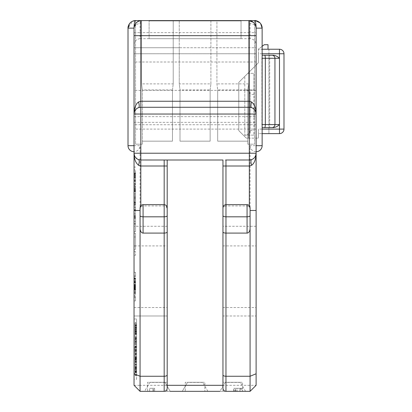 <?xml version="1.0" encoding="UTF-8"?>
<svg xmlns="http://www.w3.org/2000/svg" width="412" height="412" viewBox="0 0 412 412"><rect width="100%" height="100%" fill="white"/><g stroke="black" fill="none" stroke-linecap="round" stroke-linejoin="round"><path stroke-width="0.31" stroke-dasharray="2.06 1.54" d="M262.135 53.756L258.37 53.756L258.37 62.799L238.78 82.39L238.78 130.614L246.314 138.149L238.78 130.614L246.314 138.149L238.78 130.614L238.78 82.39L248.575 72.594L248.575 138.149L246.314 138.149L258.37 138.149L246.314 138.149L248.575 138.149L246.314 138.149L248.575 138.149L248.575 72.594L238.78 82.39L238.78 130.614L238.78 82.39L238.78 130.614L246.314 138.149L244.805 136.645L244.805 89.924L244.805 135.136L253.849 135.136L253.849 89.924L244.805 89.924L253.849 89.924L253.849 135.136L244.805 135.136C248.07 134.863 249.868 133.354 250.192 130.614L250.192 94.446L253.849 94.446L253.849 130.614L250.192 130.614M172.468 89.924L173.22 83.894L172.468 89.924L172.468 141.162L172.468 89.924L142.325 89.924L142.325 141.162L142.325 89.924L141.573 83.894L142.325 89.924L142.325 141.162L142.325 89.924L141.573 83.894L142.325 89.924M172.468 141.162L142.325 141.162L142.325 144.179L135.548 144.179L142.325 144.179L142.325 141.162L172.468 141.162M210.146 89.924L210.898 83.894L210.146 89.924L210.146 141.162L210.146 89.924L180.003 89.924L179.251 83.894L179.251 47.725L256.11 47.725L256.11 28.134L256.11 145.683L256.11 53.756L134.039 53.756L256.11 53.756M210.146 141.162L180.003 141.162L180.003 89.924L180.003 141.162L210.146 141.162M254.601 20.6L254.601 144.179L247.818 144.179L254.601 144.179L254.601 20.6L248.575 20.6L254.601 20.6L248.575 20.6L248.575 83.894L247.818 89.924L247.818 141.162L247.818 89.924L247.818 141.162L247.818 89.924L217.68 89.924L216.928 83.894L216.928 20.6L241.041 20.6M247.818 141.162L217.68 141.162L217.68 89.924L217.68 141.162L247.818 141.162L247.818 144.179L247.818 141.162M256.11 35.669L256.11 28.134C255.713 23.525 253.2 21.012 248.575 20.6L248.575 83.894L247.818 89.924L248.575 83.894L248.575 20.6L216.928 20.6L216.928 83.894L217.68 89.924M210.898 83.894L210.898 20.6L179.251 20.6L210.898 20.6L210.898 83.894L179.251 83.894L180.003 89.924M262.135 28.134L256.11 28.134C255.651 23.566 253.143 21.053 248.575 20.6L135.548 20.6L141.573 20.6L135.548 20.6L135.548 144.179L135.548 20.6C134.631 21.053 134.132 23.566 134.039 28.134L134.039 47.725L179.251 47.725L179.251 20.6L179.251 83.894M149.108 20.6L173.22 20.6L141.573 20.6L141.573 83.894L141.573 20.6C136.835 21.115 134.322 23.628 134.039 28.134L134.039 47.725L256.11 47.725M147.604 391.333L167.195 391.333L147.604 391.333L147.604 382.29L167.195 382.29L167.195 391.333L167.195 382.29L147.604 382.29L147.604 391.333M234.928 391.333L240.088 391.333L240.088 388.32L236.869 388.32L240.701 388.32L240.701 391.333L236.869 391.333L236.869 388.32L233.583 388.32L241.798 388.32L241.798 391.333L239.933 391.333L242.467 391.333L242.467 388.32L233.748 388.32L237.055 388.32L237.055 391.333L233.748 391.333L239.933 391.333L234.928 391.333L234.928 388.32M154.624 391.333L149.623 391.333L154.624 391.333L154.624 388.32L149.623 388.32L154.624 388.32L154.624 391.333M185.276 391.333L204.872 391.333L185.276 391.333L185.276 382.29L204.872 382.29L204.872 391.333L204.872 382.29L185.276 382.29L185.276 391.333M222.954 391.333L242.544 391.333L222.954 391.333L222.954 382.29L242.544 382.29L242.544 391.333L242.544 382.29L222.954 382.29L222.954 391.333M164.898 382.228L170.208 391.333L144.586 391.333L164.182 391.333M225.967 391.333L245.562 391.333L219.941 391.333L225.251 382.228M182.264 391.333L207.885 391.333L182.264 391.333L187.573 382.228M128.008 28.124L128.008 145.683A6.031 6.031 0 0 0 134.039 151.714L134.039 385.308L140.065 391.333L250.079 391.333L256.11 385.308L256.11 145.683L250.079 145.683L250.079 385.308L140.065 385.308L140.065 145.683L134.039 145.683L134.039 28.134C134.492 23.566 137.005 21.053 141.573 20.6L141.573 83.894L141.573 20.6C140.708 20.652 140.209 21.656 140.065 23.613A6.031 4.522 180 0 0 135.548 25.142M256.11 28.134A6.031 4.522 0 0 0 250.079 23.613C249.94 21.656 249.44 20.652 248.575 20.6L248.575 83.894L247.818 89.924M268.918 129.105L268.918 53.756L279.47 53.756L279.47 129.105L268.918 129.105L268.918 133.627L258.37 133.627L258.37 138.149L258.37 129.105L262.135 129.105M265.153 127.602L269.675 127.602L269.675 55.26L269.675 127.602L265.153 127.602L265.153 55.26L269.675 55.26L265.153 55.26M253.849 130.614L253.849 73.346L253.849 89.924L250.192 89.924L250.192 135.136L244.805 135.136M244.805 136.645L238.78 130.614L238.78 82.39L248.575 72.594L238.78 82.39L244.805 76.359L244.805 89.924C248.07 90.197 249.868 91.706 250.192 94.446M244.805 76.359L247.818 73.346L253.849 73.346L247.818 73.346L258.37 62.799L258.37 49.234L264.247 44.712L268.016 44.712L268.016 49.234L268.918 49.234L268.918 53.756M253.849 94.446L253.849 89.924M268.918 133.627L268.918 49.234L279.47 49.234A4.522 4.522 0 0 1 283.992 53.756L279.47 53.756L279.47 49.234A4.522 4.522 0 0 1 283.992 53.756L283.992 129.105L279.47 129.105L279.47 133.627L268.918 133.627M264.247 44.712L268.016 44.712L268.016 49.234L268.016 44.712L268.016 49.234L268.016 44.712L264.247 44.712L268.016 44.712L264.247 44.712L258.37 49.234L264.247 44.712M262.135 133.627L258.37 133.627L258.37 129.105M258.37 53.756L258.37 49.234L268.016 49.234L262.135 49.234M262.135 46.335L258.37 49.234L268.016 49.234M167.195 209.347L167.195 208.05L167.195 209.347C167.009 207.282 166.005 206.144 164.182 205.938L143.082 205.938L143.082 204.646M140.065 208.05L140.065 208.982L140.822 206.968A3.039 3.013 -90 0 1 143.082 205.938M256.11 114.036L256.11 129.105L134.039 129.105L134.039 315.983L167.195 315.983L167.195 160L222.954 160L222.954 315.983L256.11 315.983L222.954 315.983L222.954 388.32M247.066 204.646L247.066 205.938L225.967 205.938L225.967 204.646L225.967 205.938C224.143 206.144 223.134 207.282 222.954 209.347L222.954 208.05L222.954 209.347M222.954 245.918L256.11 245.918L256.11 315.983L256.11 129.105M256.11 245.918L256.11 62.011L134.039 62.011L134.039 245.918L167.195 245.918M173.22 83.894L173.22 20.6L173.22 83.894L141.573 83.894M134.039 245.918L134.039 315.983L167.195 315.983M134.039 129.105L134.039 62.011M140.065 208.982L140.065 228.387M250.079 228.387L250.079 208.05M250.079 210.486L256.11 210.486M134.039 210.486L140.065 210.486M247.066 205.938A3.039 3.013 90 0 1 249.327 206.968L250.079 208.982M167.195 388.32L167.195 385.308M250.079 38.687L140.065 38.687L140.065 32.656L250.079 32.656L250.079 38.687C253.735 39.047 255.744 41.061 256.11 44.712M134.039 44.712C134.405 41.061 136.413 39.047 140.065 38.687M262.022 124.584L262.135 55.26M262.135 124.584L262.022 58.277M262.135 127.602L262.135 58.277M250.079 145.683C250.445 149.34 252.453 151.348 256.11 151.714A6.031 6.031 0 0 0 262.135 145.683L256.11 145.683L256.11 151.714M250.079 391.333L250.079 385.308L256.11 385.308M134.039 151.714L134.039 145.683L134.039 151.714C137.69 151.348 139.704 149.34 140.065 145.683M134.039 385.308L140.065 385.308L140.065 391.333M135.275 157.121L138.53 159.604M251.619 159.604L252.551 159.187C254.518 157.708 255.538 156.555 255.62 155.715L255.661 155.602M253.375 158.661L254.874 157.121M138.53 107.656L137.634 108.052M136.774 108.593L135.275 110.133M254.874 110.133L251.619 107.656M134.039 28.134L128.008 28.134L132.633 21.192M241.041 38.687L241.041 20.77L241.041 38.687L149.108 38.687L149.108 20.77L149.108 38.687L241.041 38.687M274.948 124.584A3.013 3.013 0 0 1 271.935 127.602A3.013 3.013 0 0 0 274.948 124.584L274.948 58.277A3.013 3.013 0 0 0 271.935 55.26A3.013 3.013 0 0 1 274.948 58.277M253.849 135.136L250.192 135.136M244.805 89.924L250.192 89.924M135.548 285.779L135.548 278.316L135.548 285.779L134.039 285.779L134.039 278.316L134.039 285.779M135.548 284.486L134.039 284.486M135.548 282.632L134.039 282.632M135.548 285.408L134.039 285.408M135.548 284.126L134.039 284.126M135.548 282.179L135.548 278.883L135.548 281.993L134.039 282.179L134.039 278.883L134.039 281.993L135.548 281.993L134.039 282.179M135.548 279.712L134.039 279.712M135.548 278.543L134.039 278.543M135.548 281.401L134.039 281.401M135.548 278.316L134.039 278.316M135.548 279.65L134.039 279.65M135.548 282.055L134.039 282.055M135.548 282.441L134.039 282.441M135.548 293.359L135.548 285.902L135.548 293.359L134.039 293.359L134.039 285.902L134.039 293.359M135.548 292.067L134.039 292.067M135.548 290.213L134.039 290.213M135.548 292.989L134.039 292.989M135.548 291.706L134.039 291.706M135.548 289.574L134.039 289.574M135.548 287.293L134.039 287.293M135.548 286.124L134.039 286.124M135.548 288.982L134.039 288.982M135.548 285.902L134.039 285.902M135.548 287.231L134.039 287.231M135.548 289.636L134.039 289.636M135.548 290.022L134.039 290.022M134.039 181.203L134.039 167.035L134.039 173.637L134.039 171.026L135.548 171.037L135.548 181.203L134.039 181.203L134.039 173.931L135.548 173.931M134.039 170.182L134.039 167.138L135.548 167.138L134.039 167.138L134.039 169.739L135.548 169.739L134.039 169.739L134.039 171.037L135.548 171.037L134.039 171.026L134.039 170.182L135.548 170.182M135.548 186.554L134.039 186.554L134.039 189.154L135.548 189.154L135.548 191.76L135.548 186.554L135.548 189.154L134.039 189.154L134.039 190.457L135.548 190.457L134.039 190.457L134.039 188.505L135.548 188.505L134.039 188.505L134.039 190.2L135.548 190.2L134.039 190.2L134.039 188.047L135.548 188.047M134.039 187.764L135.548 187.764M134.039 186.554L134.039 191.76L134.039 186.816L135.548 186.816M134.039 186.816L134.039 188.047M134.039 191.498L135.548 191.498L134.039 191.498M134.039 191.034L135.548 191.034M134.039 191.76L135.548 191.76L134.039 191.76M134.039 251.603L135.548 251.603L135.548 255.301L134.039 255.301L134.039 251.603L135.548 251.603L135.548 255.301L134.039 255.301L134.039 251.603M134.039 293.02L134.039 289.945L134.039 293.02L135.548 293.02L135.548 295.229L134.039 295.229L135.548 295.229L135.548 289.945L134.039 289.945L135.548 289.945L135.548 292.144L134.039 292.144L135.548 292.144L135.548 293.02L134.039 293.02M135.548 283.09L135.548 278.002L135.548 278.883L134.039 278.883L134.039 283.09L134.039 278.002L134.039 278.883L135.548 278.883L135.548 283.09L134.039 283.09M135.548 278.883L134.039 278.883L135.548 278.883M135.548 278.002L134.039 278.002L135.548 278.002M134.039 209.945L134.039 210.8L135.548 210.8L135.548 206.901L135.548 210.8L134.039 210.8L134.039 209.502L135.548 209.502L134.039 209.502L134.039 206.901L135.548 206.901L134.039 206.901L134.039 209.945L135.548 209.945M135.548 246.016L135.548 233.3L135.548 249.672L135.548 246.016L134.039 246.016L135.548 246.016L134.039 246.016L134.039 249.672L135.548 249.672L134.039 249.672L134.039 246.016L135.548 246.016M134.039 237.003L135.548 237.003L134.039 237.003L134.039 246.016L134.039 237.003L135.548 237.003L134.039 237.003L134.039 233.3L135.548 233.3L134.039 233.3L134.039 237.003M135.548 288.307L135.548 285.068L135.548 288.307L134.039 288.307M134.039 286.608L134.039 285.068L134.039 288.029L134.039 285.068L134.039 286.608L135.548 286.608M135.548 289.224L135.548 284.182L135.548 288.112L134.039 288.112L134.039 289.224L134.039 284.182L134.039 288.112L135.548 288.117L135.548 289.224L134.039 289.224M135.548 287.535L134.039 287.535M135.548 287.411L135.548 285.068L134.039 285.068L135.548 285.068L134.039 285.068L135.548 285.068L135.548 287.411L134.039 287.411M135.548 288.029L134.039 288.029M135.548 287.844L134.039 287.844M135.548 287.967L135.548 288.9L135.548 287.967L134.039 287.967M135.548 288.9L134.039 288.9L135.548 288.889M135.548 284.182L134.039 284.182L135.548 284.182M134.039 202.405L134.039 197.564L135.548 197.559L135.548 185.874L135.548 202.441L135.548 197.559L135.548 202.405L134.039 202.405L134.039 185.874L135.548 185.874M134.039 202.055L135.548 202.055L135.548 202.405M135.548 202.21L134.039 202.21L134.039 190.658L135.548 190.658L135.548 202.055M134.039 190.658L134.039 198.682L135.548 198.682L135.548 190.658M134.039 190.571L134.039 198.682L135.548 198.682L135.548 190.571L135.548 197.559L134.039 197.559L134.039 190.571L135.548 190.571M134.039 202.21L135.548 202.441M134.039 202.441L134.039 197.271L135.548 197.271M134.039 197.271L134.039 185.874M135.548 172.855L134.039 172.855L134.039 175.455L135.548 175.455L135.548 178.056L135.548 172.855L135.548 175.455L134.039 175.455L134.039 176.753L135.548 176.753L134.039 176.753L134.039 174.806L135.548 174.806L134.039 174.806L134.039 176.496L135.548 176.496L134.039 176.496L134.039 174.343L135.548 174.343M134.039 174.065L135.548 174.065M134.039 172.855L134.039 178.056L134.039 173.112L135.548 173.112M134.039 173.112L134.039 174.343M134.039 177.799L135.548 177.799L134.039 177.799M134.039 177.335L135.548 177.335M134.039 178.056L135.548 178.056L134.039 178.056M134.039 201.689L134.039 204.676L134.039 203.374L135.548 203.374L135.548 204.676L135.548 201.689L134.039 201.689L134.039 203.374L135.548 203.374L135.548 200.16L135.548 203.966L135.548 201.689M134.039 204.676L135.548 204.676L134.039 204.676L134.039 205.325L135.548 205.325L135.548 204.676L135.548 205.325L134.039 205.325L134.039 204.676L135.548 204.676L134.039 204.676M134.039 203.374L135.548 203.374L134.039 203.374M134.039 203.966L135.548 203.966M134.039 202.586L135.548 202.586M134.039 200.16L135.548 200.16L134.039 200.16M134.039 173.637L135.548 173.637L134.039 173.637L135.548 173.637L135.548 185.009L134.039 185.009M135.548 167.035L134.039 167.035L135.548 167.035M135.548 181.203L135.548 185.009M135.548 173.637L135.548 171.026L134.039 171.026L134.039 173.931M134.039 231.719L134.039 217.721L135.548 217.721L135.548 231.719L134.039 231.719L134.039 217.721L135.548 217.721L135.548 231.719M134.039 228.109L134.039 224.102L135.548 224.102L135.548 221.373L134.039 221.373L134.039 224.102L135.548 224.102L135.548 221.373L134.039 221.373L135.548 221.373L134.039 221.373L134.039 223.52L135.548 223.52L134.039 223.52L134.039 228.109L135.548 228.109M135.548 180.605L134.039 180.605L134.039 179.879L135.548 179.879L134.039 179.879L134.039 185.086L135.548 185.086L135.548 179.879L135.548 180.605L135.548 180.142L134.039 180.142L134.039 185.086L135.548 185.086L135.548 184.36L134.039 184.36M135.548 184.36L135.548 184.823L134.039 184.823L135.548 184.823L135.548 180.142L134.039 180.142L134.039 180.605M135.548 183.783L134.039 183.783L134.039 181.182L135.548 181.182L134.039 181.182L134.039 183.783L135.548 183.783L135.548 181.182L135.548 183.783M135.548 181.44L135.548 183.52L134.039 183.52L134.039 181.44L134.039 183.52L135.548 183.52L135.548 181.44L134.039 181.44L135.548 181.44M135.548 196.333L134.039 196.333L134.039 193.661L135.548 193.661L135.548 198.867L135.548 193.661L134.039 193.661L134.039 194.964L135.548 194.964L134.039 194.964L134.039 197.312L135.548 197.312M134.039 198.867L135.548 198.867L134.039 198.867M134.039 196.333L134.039 194.964L135.548 194.964M134.039 197.312L134.039 194.964M135.548 275.834L135.548 272.337L134.039 272.337L134.039 276.751L134.039 272.337L135.548 272.337L135.548 275.834L134.039 275.834M135.548 272.337L134.039 272.337L135.548 272.337L135.548 276.751L134.039 276.751L135.548 276.751L135.548 272.337M134.039 214.832L134.039 217.814L134.039 216.516L135.548 216.516L135.548 217.814L135.548 214.832L134.039 214.832L134.039 216.516L135.548 216.516L135.548 213.298L135.548 217.109L135.548 214.832M134.039 217.814L135.548 217.814L134.039 217.814L134.039 218.468L135.548 218.468L135.548 217.814L135.548 218.468L134.039 218.468L134.039 217.814L135.548 217.814L134.039 217.814M134.039 216.516L135.548 216.516L134.039 216.516M134.039 217.109L135.548 217.109M134.039 215.728L135.548 215.728M134.039 213.298L135.548 213.298L134.039 213.298M135.548 297.392L135.548 300.894L134.039 300.894L134.039 296.48L134.039 300.894L135.548 300.894L135.548 297.392L134.039 297.392M135.548 300.894L134.039 300.894L135.548 300.894L135.548 296.48L134.039 296.48L135.548 296.48L135.548 300.894M135.548 216.243L135.548 204.1L135.548 216.243L134.039 216.243L134.039 207.797L135.548 207.797L134.039 207.797L134.039 204.1L135.548 204.1L134.039 204.1L134.039 216.243L135.548 216.243M233.583 391.333L233.583 388.32M235.247 391.333L235.247 388.32M235.417 391.333L235.417 388.32M233.748 391.333L233.748 388.32M239.933 391.333L239.933 388.32M152.955 391.333L152.955 388.32L152.955 391.333M149.623 391.333L149.623 388.32L149.623 391.333M153.547 391.333L153.547 388.32M134.039 379.277L134.039 318.996L134.039 379.277L136.552 379.277L136.552 318.996L136.552 379.277M135.043 328.719L135.043 329.801L136.552 329.801L136.552 328.719L135.043 328.719L135.043 327.756L136.552 327.751L136.552 333.401L136.552 327.628L135.043 327.628L135.043 328.086L136.552 328.086L136.552 331.336L135.043 331.336L136.552 331.33L136.552 333.045L135.043 333.045L135.043 330.373L136.552 330.362L136.552 332.422L135.043 332.422L135.043 329.27L136.552 329.27M136.552 328.982L135.043 328.982L135.043 327.751L136.552 327.756L136.552 325.691L136.552 327.628M136.552 333.674L136.552 338.201L136.552 333.674L135.043 333.674L136.552 333.54M136.552 375.183L136.552 367.973L136.552 375.183L135.043 375.183L136.552 375.183M136.552 371.737L135.043 371.737L135.043 375.512L135.043 374.719L136.552 374.719L136.552 375.512L136.552 374.719L135.043 374.724L135.043 374.441L136.552 374.441M136.552 367.973L135.043 367.973L135.043 368.761L136.552 368.761L135.043 368.766L135.043 367.973L136.552 367.973M136.552 372.633L135.043 372.633L135.043 371.902L136.552 371.902L135.043 371.907L135.043 371.578L136.552 371.578L135.043 371.578L135.043 370.846L136.552 370.846M136.552 338.025L136.552 342.552L136.552 338.025L135.043 338.025L136.552 337.897M136.552 371.258L136.552 364.285L136.552 372.489L136.552 371.274L135.043 371.274L136.552 371.258M136.552 346.034L136.552 347.388L136.552 345.91L136.552 346.497L136.552 346.034L135.043 346.039L136.552 346.034M136.552 361.406L136.552 354.696L136.552 361.803L136.552 361.406L135.043 361.406L136.552 361.535M136.552 350.777L136.552 354.042L136.552 349.314L136.552 353.712L136.552 350.777L135.043 350.777L135.043 349.489L136.552 349.489M135.043 349.489L135.043 354.032L135.043 349.644L136.552 349.644L136.552 354.037L136.552 349.644L135.043 349.644L135.043 354.037L136.552 354.042L135.043 354.042L136.552 354.032L135.043 354.032L135.043 352.677L136.552 352.677M136.552 333.813L136.552 327.293L136.552 334.374L136.552 333.813L135.043 333.813L135.043 332.453L136.552 332.453M136.552 328.719L136.552 326.041L135.043 326.041L135.043 324.259L136.552 324.265L136.552 322.761L136.552 330.3L136.552 324.259L135.043 324.259L135.043 322.761L136.552 322.761M136.552 339.251L135.043 339.251L135.043 342.341L135.043 340.863L136.552 340.863L136.552 338.453L136.552 344.746L136.552 340.848L135.043 340.848L135.043 339.241L136.552 339.241M136.552 350.906L136.552 344.798L136.552 353.496L136.552 350.906L134.039 350.906L136.552 350.875M136.552 355.917L136.552 359.815L136.552 355.917L135.043 355.917L135.043 354.315L136.552 354.315L135.043 354.325L135.043 353.527L136.552 353.527L135.043 353.527L135.043 355.932L136.552 355.932M136.552 363.889L136.552 356.844L136.552 363.889L135.043 363.889L135.043 360.083L136.552 360.083M136.552 351.132L136.552 346.744L136.552 351.137L136.552 350.174L136.552 351.137L135.043 351.137L136.552 351.137L135.043 351.137L135.043 350.174L136.552 350.169L136.552 347.074L135.043 347.079L136.552 347.074L136.552 350.169L135.043 350.174L135.043 351.137L136.552 351.132M136.552 334.446L136.552 340.327L136.552 334.446L135.043 334.446L135.043 338.123L136.552 338.123M136.552 325.454L136.552 331.943L136.552 325.454L135.043 325.454L136.552 325.223M136.552 346.811L135.043 346.811L135.043 347.388L136.552 347.388L134.039 347.357L134.039 350.875M134.039 347.357L136.552 347.357M134.039 347.388L134.039 344.798L136.552 344.798M134.039 349.155L136.552 349.155M134.039 350.906L134.039 353.496L136.552 353.496M135.043 340.992L135.043 339.627L136.552 339.627L136.552 340.992L135.043 340.992L135.043 344.308L136.552 344.308L136.552 341.002L135.043 341.002L135.043 342.212L136.552 342.212M136.552 343.577L135.043 343.577L135.043 344.308L136.552 344.308L136.552 343.567L135.043 343.567M135.043 343.577L135.043 342.212M135.043 339.627L135.043 338.891L135.043 339.632L136.552 339.632L136.552 341.002M135.043 339.632L135.043 341.002M136.552 339.627L136.552 338.891L135.043 338.891L136.552 338.896L136.552 339.632M135.043 342.202L136.552 342.202L136.552 343.567M136.552 340.992L136.552 342.202M135.043 339.251L135.043 338.458L136.552 338.453L135.043 338.458L135.043 339.241M136.552 343.948L135.043 343.948L135.043 342.341L136.552 342.357L135.043 342.341L135.043 343.958L136.552 343.958M135.043 343.948L135.043 344.746L136.552 344.746L135.043 344.746L135.043 343.958M135.043 359.382L135.043 358.646L135.043 359.382L136.552 359.382M136.552 359.213L135.043 359.213L136.552 359.377L135.043 359.377L135.043 358.883L136.552 358.883M135.043 358.646L136.552 358.646L135.043 358.636L135.043 357.281L136.552 357.281L135.043 357.271L135.043 358.636M135.043 356.071L136.552 356.071L135.043 356.061L135.043 354.696L136.552 354.706L136.552 353.959L136.552 354.706L135.043 354.696L135.043 356.071M135.043 353.965L136.552 353.965L135.043 353.959L135.043 354.706L135.043 353.965M135.043 355.932L135.043 357.425L136.552 357.425M135.043 357.425L135.043 359.027L136.552 359.027M135.043 355.917L135.043 359.815L136.552 359.815L135.043 359.815L135.043 359.027M135.043 359.017L136.552 359.017M135.043 357.41L136.552 357.41M135.043 367.612L136.552 367.612L136.552 371.099L136.552 369.131L135.043 369.131L135.043 371.099L136.552 371.099M136.552 367.612L136.552 369.131M136.552 372.489L135.043 372.489L135.043 369.028L136.552 369.028M135.043 369.368L136.552 369.368M136.552 364.919L135.043 364.919L135.043 367.329L136.552 367.329M135.043 367.329L135.043 369.028M135.043 364.919L136.552 364.754M135.043 364.754L135.043 367.164L136.552 367.164M135.043 367.164L135.043 366.665L136.552 366.665M135.043 366.665L135.043 366.948L136.552 366.948M135.043 366.948L135.043 367.447L136.552 367.447M135.043 367.447L135.043 371.274L135.043 369.971L136.552 369.971M135.043 369.971L135.043 371.5L136.552 371.495L135.043 371.274L135.043 372.16L136.552 372.154L135.043 372.16L135.043 370.625L136.552 370.625M135.043 371.099L135.043 369.131M136.552 361.834L135.043 361.834L135.043 363.889M135.043 362.272L136.552 362.272M136.552 362.261L135.043 362.261L135.043 364.337L135.043 360.248L136.552 360.248M135.043 364.337L136.552 364.337M135.043 362.261L135.043 361.592L136.552 361.592M135.043 361.592L135.043 359.65L136.552 359.65M135.043 359.65L135.043 358.528L136.552 358.528M135.043 358.528L135.043 357.219L136.552 357.219M135.043 357.219L135.043 357.729L136.552 357.729M135.043 357.729L135.043 359.666L136.552 359.666M135.043 359.666L135.043 360.917L136.552 360.917M135.043 360.917L136.552 360.927M135.043 360.927L135.043 359.583L136.552 359.583M135.043 359.583L135.043 357.482L136.552 357.482M135.043 357.482L135.043 356.844L136.552 356.844M135.043 361.834L135.043 358.337L136.552 358.337M135.043 358.337L135.043 356.844M135.043 359.733L136.552 359.733M136.552 347.007L135.043 347.007L135.043 348.037L136.552 348.047L135.043 348.047L135.043 347.074L135.043 350.169L136.552 350.164M135.043 350.174L135.043 348.047L135.043 351.137L135.043 350.334L136.552 350.334L135.043 350.339L135.043 347.882L136.552 347.882L135.043 347.882L135.043 346.75L136.552 346.75L135.043 346.75L135.043 351.467L136.552 351.467L135.043 351.462L135.043 350.329L136.552 350.329M135.043 350.329L135.043 347.872L136.552 347.872M135.043 347.872L135.043 346.744L136.552 346.744M135.043 347.007L135.043 346.744M135.043 348.037L136.552 348.037M136.552 333.88L135.043 333.88L135.043 338.123M135.043 337.958L136.552 337.958M135.043 334.446L135.043 340.327L136.552 340.327M135.043 340.327L135.043 340.044L136.552 340.044M135.043 333.88L135.043 340.044M136.552 322.766L135.043 322.761M136.552 331.212L135.043 331.212L135.043 325.681L136.552 325.707L135.043 325.717L135.043 327.205L136.552 327.205L135.043 327.205L135.043 326.139L136.552 326.139M135.043 326.139L135.043 328.688L136.552 328.688M135.043 328.688L135.043 329.971L136.552 329.971L135.043 329.971L135.043 328.601L136.552 328.601M135.043 322.766L135.043 330.3L135.043 328.797L136.552 328.797L135.043 328.601M135.043 330.295L136.552 330.295L135.043 330.3M135.043 325.593L135.043 323.09L135.043 324.368L136.552 324.368L136.552 326.876L136.552 323.09L136.552 324.368L135.043 324.378L135.043 325.593L136.552 325.593M135.043 323.09L136.552 323.09L135.043 323.09M135.043 325.598L136.552 325.598M135.043 325.454L136.552 325.691L135.043 325.681L135.043 326.865L136.552 326.881L135.043 326.876L136.552 326.865M135.043 325.223L135.043 324.96L136.552 324.96M135.043 324.96L136.552 325.135M136.552 331.943L135.043 331.943L135.043 331.372L136.552 331.372M135.043 331.372L135.043 325.135M135.043 331.66L136.552 331.66M135.043 331.943L135.043 331.207L136.552 331.207M135.043 331.207L135.043 330.924L136.552 330.924M135.043 331.212L135.043 330.924M136.552 332.422L136.552 333.581L135.043 333.581L135.043 331.305L136.552 331.305L136.552 328.086L135.043 328.07L135.043 330.105L136.552 330.105M135.043 332.396L136.552 332.396L136.552 331.305M135.043 331.305L135.043 329.239L136.552 329.239M135.043 329.239L135.043 326.865M135.043 329.27L135.043 327.761L136.552 327.761M135.043 333.581L135.043 332.422M135.043 334.039L136.552 334.039L136.552 332.396M136.552 333.581L136.552 334.039M135.043 333.905L136.552 333.905M135.043 332.453L135.043 330.233L136.552 330.233M135.043 330.233L135.043 329.064L136.552 329.064M136.552 327.854L135.043 327.854L135.043 327.293L136.552 327.447M135.043 327.447L135.043 329.064M135.043 327.293L136.552 327.293M135.043 327.854L135.043 329.214L136.552 329.214M135.043 329.214L135.043 331.433L136.552 331.433M135.043 333.813L135.043 332.597L136.552 332.597M135.043 332.597L135.043 331.433M135.043 334.22L136.552 334.22M135.043 334.374L136.552 334.374M135.043 352.677L135.043 349.325L136.552 349.325L135.043 349.314L136.552 349.314M135.043 350.689L136.552 350.689M135.043 349.314L135.043 353.712L136.552 353.712L135.043 353.712L135.043 352.584L136.552 352.584M135.043 352.584L135.043 350.777M135.043 361.535L135.043 362.189L136.552 362.189M135.043 362.189L135.043 362.493L136.552 362.493M135.043 358.883L135.043 362.493M135.043 359.213L135.043 357.94L136.552 357.94M135.043 357.94L136.552 358.105M135.043 358.105L135.043 358.6L136.552 358.6M135.043 358.6L135.043 361.803L136.552 361.803M135.043 361.803L135.043 361.406M136.552 347.388L135.043 347.388L135.043 345.91L135.043 346.487L136.552 346.497L135.043 346.497L135.043 346.034L135.043 346.471L136.552 346.471M135.043 346.471L135.043 346.822L136.552 346.822M135.043 345.91L136.552 345.91M135.043 345.915L136.552 345.915M135.043 370.131L136.552 370.131M135.043 372.489L136.552 372.484M136.552 365.882L135.043 365.882L135.043 370.635L136.552 370.635M135.043 370.635L135.043 372.484M135.043 365.882L135.043 364.733L136.552 364.733M135.043 364.733L135.043 366.922L136.552 366.922M135.043 366.922L135.043 366.639L136.552 366.639M136.552 365.866L135.043 365.866L135.043 364.285L136.552 364.285M135.043 364.285L135.043 366.639M135.043 365.866L135.043 370.625M135.043 337.897L136.552 337.994M135.043 337.994L135.043 338.298L136.552 338.298M136.552 342.552L135.043 342.552L135.043 341.893L136.552 341.893M135.043 341.893L135.043 338.298M135.043 342.393L136.552 342.393M135.043 342.552L135.043 341.275L136.552 341.275M135.043 341.275L136.552 341.115M135.043 341.115L135.043 341.61L136.552 341.61M135.043 341.61L135.043 338.422L136.552 338.422M135.043 338.422L135.043 338.025M135.043 374.441L135.043 375.183L135.043 374.529L136.552 374.529M135.043 375.512L136.552 375.512L135.043 375.507M135.043 372.453L136.552 372.453M135.043 371.737L135.043 371.021L136.552 371.021M135.043 371.021L135.043 368.761L135.043 369.049L136.552 369.049M135.043 369.049L135.043 368.302L136.552 368.302L135.043 368.297L135.043 368.946L136.552 368.946M135.043 370.846L135.043 368.946M135.043 372.633L135.043 374.529M135.043 333.54L136.552 333.643M135.043 333.643L135.043 333.947L136.552 333.947M136.552 338.201L135.043 338.201L135.043 337.541L136.552 337.541M135.043 337.541L135.043 333.947M135.043 338.036L136.552 338.036M135.043 338.201L135.043 336.923L136.552 336.923M135.043 336.923L136.552 336.758M135.043 336.758L135.043 337.258L136.552 337.258M135.043 337.258L135.043 334.07L136.552 334.07M135.043 334.07L135.043 333.674M135.043 328.956L136.552 328.956M135.043 328.982L135.043 331.016L136.552 331.016L136.552 333.045M135.043 329.306L136.552 329.286L135.043 329.286L135.043 332.221L136.552 332.221M135.043 332.221L135.043 333.401L136.552 333.401M135.043 333.401L136.552 333.37M135.043 333.37L135.043 330.13L136.552 330.13M135.043 326.041L136.552 326.021L136.552 329.801M135.043 326.021L135.043 327.102L136.552 327.102M135.043 327.102L135.043 328.065L136.552 328.065M135.043 328.065L135.043 329.78L136.552 329.78M135.043 329.286L135.043 330.373L136.552 330.373L136.552 329.286M136.552 329.306L136.552 331.021L135.043 331.021L135.043 333.066L136.552 333.066M135.043 331.984L136.552 331.984M248.575 72.594L248.575 138.149L248.575 72.594M170.249 391.4L164.975 382.367M164.934 382.29L149.865 382.29M149.896 382.228L144.586 391.333M164.985 382.413L149.808 382.413M149.819 382.367L144.566 391.369M164.985 382.29L149.808 382.29M207.921 391.4L202.653 382.367M207.885 391.333L202.575 382.228M202.611 382.29L187.537 382.29M202.663 382.413L187.486 382.413M187.496 382.367L182.228 391.4M202.663 382.29L187.486 382.29M248.575 83.894L216.928 83.894M245.583 391.369L240.33 382.367M245.562 391.333L240.248 382.228M240.284 382.29L225.215 382.29M240.34 382.413L225.163 382.413M225.173 382.367L219.9 391.4M240.34 382.29L225.163 382.29M164.182 205.938L164.182 204.646L164.182 205.938M128.008 145.683L134.039 145.683L134.039 47.725M134.039 116.648L256.11 116.648M256.11 226.276L222.954 226.276M167.195 226.276L134.039 226.276M256.11 90.377L134.039 90.377M134.039 122.359L256.11 122.359M256.11 124.738L134.039 124.738M250.079 23.613L250.079 32.656L256.11 32.656M134.039 32.656L140.065 32.656L140.065 23.613M134.039 189.324L135.548 189.324M134.039 189.52L135.548 189.52M134.039 189.154L135.548 189.154L134.039 189.154M135.548 281.803L134.039 281.803M135.548 280.613L134.039 280.613M135.548 280.593L134.039 280.593L135.548 280.593M135.548 281.545L134.039 281.545M135.548 282.529L134.039 282.529M135.548 282.745L134.039 282.745M135.548 281.823L134.039 281.823M135.548 280.515L134.039 280.515M135.548 287.612L134.039 287.612M135.548 286.726L134.039 286.726L135.548 286.726M135.548 286.402L134.039 286.402M135.548 287.859L134.039 287.859M135.548 287.313L134.039 287.313M135.548 286.51L134.039 286.51M135.548 288.658L134.039 288.658M135.548 288.616L134.039 288.616M135.548 287.89L134.039 287.89M135.548 286.685L134.039 286.685M135.548 288.112L134.039 288.112M135.548 288.92L134.039 288.92M134.039 197.559L135.548 197.559M134.039 175.625L135.548 175.625M134.039 175.816L135.548 175.816M134.039 175.455L135.548 175.455L134.039 175.455M134.039 307.527L167.195 307.527M222.954 307.527L256.11 307.527M130.218 22.809C132.947 20.94 134.724 20.203 135.548 20.6M129.512 23.628L128.462 25.585M255.445 20.646L254.765 20.6M261.687 25.59L260.636 23.628M137.577 108.083C135.625 109.556 134.611 110.71 134.528 111.539M255.579 111.441C255.522 110.689 254.523 109.571 252.571 108.083L252.52 108.057M134.57 155.813C134.626 156.565 135.625 157.688 137.577 159.171L137.623 159.197M261.903 57.85L261.934 124.584M136.552 318.996L134.039 318.996"/><path stroke-width="0.62" d="M132.633 21.192L135.548 20.6L254.601 20.6C256.671 20.636 258.448 21.367 259.931 22.809L260.652 23.644L262.135 28.134L262.135 145.683L262.135 127.602L273.439 127.602L262.135 127.602M135.311 20.605L135.548 20.6C134.606 21.074 134.106 23.582 134.039 28.134C134.492 23.566 137.005 21.053 141.573 20.6L149.108 20.6M241.041 20.6L248.575 20.6L253.313 22.274M140.065 215.728C140.25 216.388 141.254 216.753 143.082 216.815L143.082 233.094A4.707 3.013 90 0 1 140.065 228.387L140.065 208.05C140.25 205.985 141.254 204.852 143.082 204.646L164.182 204.646L164.182 166.01L140.822 166.01L138.53 165.274C135.878 162.925 134.163 159.779 134.039 153.218L134.039 114.036C134.276 107.913 135.775 103.896 138.53 101.98L140.822 101.249L249.327 101.249L249.327 20.636C253.184 21.13 255.445 23.633 256.11 28.134L256.11 385.308L250.079 391.333L225.967 391.333C224.143 391.153 223.134 390.149 222.954 388.32L222.954 160L164.568 160L167.195 160L167.195 388.32C167.009 390.149 166.005 391.153 164.182 391.333L140.065 391.333L134.039 385.308L134.039 153.218L134.554 155.824L135.275 157.121M219.941 391.333L170.208 391.333M262.135 129.105L279.47 129.105L279.47 124.584C277.77 126.288 275.762 127.293 273.439 127.602M262.135 55.26L264.581 55.26A3.013 0.752 90 0 1 265.328 58.277L265.328 124.584L274.948 124.584L274.948 58.277L262.135 58.277L262.135 55.26L273.439 55.26C275.762 55.569 277.77 56.573 279.47 58.277L279.47 53.756L262.135 53.756M262.135 49.234L279.47 49.234A4.522 4.522 0 0 1 283.992 53.756L283.992 129.105A4.522 4.522 0 0 1 279.47 133.627L262.135 133.627M141.573 20.6L140.822 20.636L140.822 107.269L138.53 107.656A6.783 6.783 0 0 0 134.039 114.036L134.039 28.134C134.703 23.633 136.964 21.13 140.822 20.636M249.327 20.636L248.575 20.6M241.041 20.77L149.108 20.77M222.954 232.002C223.134 232.662 224.143 233.027 225.967 233.094L247.066 233.094L247.066 216.815C248.894 216.753 249.899 216.388 250.079 215.728L250.079 228.387A4.707 3.013 -90 0 1 247.066 233.094M222.954 375.013C223.134 375.77 224.143 376.187 225.967 376.264L250.079 376.264L250.079 228.387M222.954 215.728C223.134 216.388 224.143 216.753 225.967 216.815L247.066 216.815L247.066 204.646C248.894 204.852 249.899 205.985 250.079 208.05L250.079 215.728M222.954 208.05C223.134 205.985 224.143 204.852 225.967 204.646L247.066 204.646M256.11 62.011L256.11 35.669L134.039 35.669M256.11 53.756L256.11 114.036L255.682 111.673L254.874 110.133M140.065 228.387L140.065 376.264L164.182 376.264L164.182 204.646C166.005 204.852 167.009 205.985 167.195 208.05M143.082 233.094L164.182 233.094C166.005 233.027 167.009 232.662 167.195 232.002M222.954 385.308L167.195 385.308L167.195 315.983M143.082 204.646L143.082 216.815L164.182 216.815C166.005 216.753 167.009 216.388 167.195 215.728M256.11 210.486L250.079 210.486M140.065 210.486L134.039 210.486M262.135 58.277L262.135 28.134C262.104 26.069 261.368 24.293 259.931 22.809C258.442 21.367 256.666 20.631 254.601 20.6C255.517 21.053 256.017 23.566 256.11 28.134C256.017 23.566 255.517 21.053 254.601 20.6C255.425 20.203 257.201 20.94 259.931 22.809L255.445 20.646M134.039 151.714A6.031 6.031 0 0 1 128.008 145.683L128.008 28.134L129.507 23.623L130.218 22.809C131.701 21.367 133.478 20.636 135.548 20.6C133.637 20.574 131.861 21.311 130.218 22.809M250.079 391.333L250.079 376.264L256.11 373.766M134.039 373.766L140.065 376.264L140.065 391.333M254.874 157.121L255.682 155.607L256.11 153.218C255.873 159.341 254.374 163.358 251.619 165.274L249.327 166.01L225.967 166.01L225.967 391.333C224.143 391.153 223.134 390.149 222.954 388.32M252.551 159.187L253.375 158.661M225.58 160L249.327 159.99L251.619 159.604A6.783 6.783 0 0 0 256.11 153.218A6.783 6.783 0 0 1 251.619 159.604A6.031 1.931 70.3 0 0 251.619 165.274M138.53 165.274A6.031 1.931 109.7 0 0 138.53 159.604A6.783 6.783 0 0 1 134.039 153.218A6.783 6.783 0 0 0 138.53 159.604L140.822 159.99L164.568 160M251.619 101.98A6.031 1.931 -70.3 0 0 251.619 107.656A6.783 6.783 0 0 1 256.11 114.036L249.327 114.036L249.327 101.249L251.619 101.98C254.266 104.334 255.986 107.475 256.11 114.036A6.783 6.783 0 0 0 251.619 107.656L249.327 107.269L140.822 107.269L140.822 153.218L249.327 153.218L249.327 114.036L134.039 114.036L134.626 111.261L135.275 110.133M137.634 108.052L136.774 108.593M253.339 22.299C255.136 23.834 256.058 25.776 256.11 28.134L262.135 28.134L261.687 25.59M256.11 145.683L262.135 145.683A6.031 6.031 0 0 1 256.11 151.714M129.512 23.628C128.389 25.389 127.89 26.888 128.008 28.134L134.039 28.134A6.031 4.522 180 0 1 135.548 25.142M138.53 101.98A6.031 1.931 -109.7 0 1 138.53 107.656A6.783 6.783 0 0 0 134.039 114.036M264.581 55.26L273.439 55.26M262.135 46.335L264.247 44.712L268.016 44.712L268.016 49.234M283.992 129.105A4.522 4.522 0 0 1 279.47 133.627L279.47 129.105L283.992 129.105A4.522 4.522 0 0 1 279.47 133.627M271.935 55.26A3.013 3.013 0 0 1 274.948 58.277L279.47 58.277L279.47 124.584L274.948 124.584A3.013 3.013 0 0 1 271.935 127.602M167.195 375.013C167.009 375.77 166.005 376.187 164.182 376.264L164.182 391.333C166.005 391.153 167.009 390.149 167.195 388.32M134.039 344.798L134.039 353.496M134.039 153.218L140.822 153.218L140.822 206.968M249.327 206.968L249.327 153.218L256.11 153.218M128.008 145.683L134.039 145.683M225.967 159.99L225.967 166.01L222.954 166.01M167.195 166.01L164.182 166.01L164.182 159.99M261.934 124.584L265.328 124.584A3.013 0.752 90 0 1 264.581 127.602M279.47 49.234L279.47 53.756L283.992 53.756M128.462 25.585L128.008 28.124M260.652 23.644C261.759 25.389 262.253 26.883 262.135 28.134"/></g></svg>
